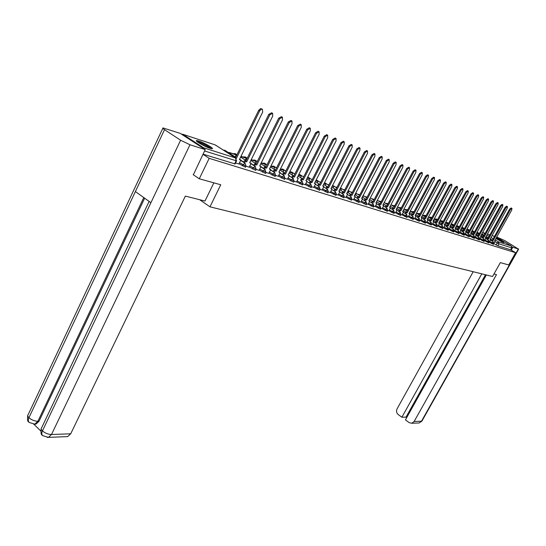 <?xml version="1.0" encoding="UTF-8"?>
<svg xmlns="http://www.w3.org/2000/svg" width="546" height="546" viewBox="0 0 546 546"><rect width="100%" height="100%" fill="white"/><g stroke="black" fill="none" stroke-linecap="round" stroke-linejoin="round"><path stroke-width="0.82" d="M489.216 242.131L493.393 244.39L493.775 243.687L489.605 241.428M484.52 240.663L488.745 242.915M479.736 239.168L484.002 241.441M474.863 237.64L479.17 239.94M469.894 236.084L474.249 238.411M464.83 234.5L469.069 236.848L469.621 236.138L465.233 233.763M459.671 232.883L464.12 235.258M454.408 231.238L458.899 233.633M449.037 229.559L453.583 231.975M443.564 227.846L448.157 230.289M437.981 226.092L442.622 228.569M432.282 224.31L436.977 226.808M426.467 222.488L431.217 225.013M420.529 220.632L425.327 223.184M414.469 218.734L419.321 221.314M408.272 216.789L413.185 219.403M401.952 214.81L406.92 217.451M395.488 212.79L400.518 215.458M388.882 210.722L393.973 213.425M382.132 208.606L387.285 211.343M375.225 206.443L380.439 209.214M368.161 204.231L373.444 207.036M360.94 201.965L366.291 204.805M353.549 199.652L358.968 202.525M345.98 197.283L351.474 200.191M338.233 194.854L343.803 197.802M330.303 192.369L335.94 195.359M322.174 189.824L327.893 192.847M313.848 187.217L319.642 190.281M305.31 184.541L311.186 187.647M296.56 181.798L302.518 184.944M287.578 178.986L293.632 182.18M278.371 176.099L284.507 179.334M268.919 173.137L275.15 176.419M259.214 170.099L265.533 173.423M249.242 166.974L255.665 170.352M238.998 163.759L245.523 167.192M198.744 140.97L196.69 140.54C194.192 140.54 204.873 146.738 210.135 148.335L212.114 148.737C214.53 148.696 204.04 142.608 198.744 140.97M495.843 238.609L503.89 242.581C503.303 241.755 500.743 240.22 496.198 237.981M416.871 213.377L419.403 215.049M410.906 211.445L410.367 211.275M404.818 209.48L404.258 209.295M398.6 207.466L398.02 207.282M392.253 205.419L391.646 205.221M385.769 203.317L385.142 203.119M379.142 201.181L378.494 200.969M372.372 198.99L371.696 198.771M365.451 196.751L364.748 196.526M358.374 194.465L357.644 194.226M351.139 192.124L350.382 191.878M343.734 189.728L342.949 189.476M336.159 187.278L335.34 187.012M328.405 184.773L327.559 184.5M320.468 182.207L319.587 181.92M312.305 179.566L311.425 179.279M303.692 176.781L303.064 176.576M294.867 173.928L294.492 173.805M229.306 152.73L228.016 152.314M496.567 237.312L511.295 245.973L511.725 247.864L510.653 249.775L497.829 245.789L493.83 243.584M199.283 178.788L220.755 184.766L209.971 206.825L492.567 276.501L500.341 262.619L508.736 264.953L515.622 252.709L209.173 158.333L199.283 178.788L193.168 174.665M510.653 249.775L515.622 252.709M204.334 149.017L203.576 147.782L182.794 134.282L181.525 134.2M202.982 154.286L209.173 158.333M235.585 162.954L238.895 163.977M246.048 166.127L249.167 167.199L251.071 163.261L249.679 162.817L272.734 116.032L272.631 113.336L269.799 114.878L246.683 161.862L244.328 160.811L243.598 162.299M256.163 169.39L259.111 170.297M266.032 172.475L268.816 173.335M275.655 175.403L278.276 176.29M284.998 178.399L287.489 179.17M294.117 181.252L296.492 181.995L298.321 178.317L297.099 177.928L319.13 134.289L319.11 131.791L316.557 133.279L294.465 177.088L292.322 176.126L291.646 177.47M303.016 183.968L305.248 184.732L307.057 181.101L305.862 180.726L327.702 137.66L327.696 135.203L325.198 136.677L303.303 179.907L301.194 178.958L300.525 180.276M311.677 186.739L313.786 187.401L315.581 183.818L314.414 183.449L336.063 140.95L336.07 138.527L333.62 139.988L311.916 182.651L309.841 181.716L309.186 183.006M320.127 189.38L322.092 189.988M328.371 191.96L330.241 192.54L332.009 189.053L330.903 188.698L352.17 147.29L352.204 144.936L349.843 146.376L328.521 187.94L326.515 187.032L325.873 188.281M336.425 194.424L338.179 195.024L339.926 191.578L338.848 191.23L359.93 150.341L359.978 148.021L357.657 149.454L336.527 190.493L334.548 189.599L333.92 190.82M344.273 196.929L345.925 197.447L347.659 194.042L346.608 193.707L367.506 153.324L367.567 151.03L365.288 152.457L344.335 192.984L342.397 192.103L341.776 193.304M351.945 199.283L353.494 199.809L355.214 196.451L354.183 196.123L374.904 156.238L374.979 153.979L372.741 155.385L351.965 195.413L350.054 194.547L349.44 195.727M359.439 201.665L360.886 202.122L362.592 198.799L361.588 198.478L382.132 159.077L382.214 156.852L380.016 158.251L359.418 197.788L357.541 196.935L356.934 198.096M368.113 204.381L361.404 201.078M373.908 206.19L375.157 206.572M380.903 208.374L382.077 208.743L383.742 205.542L382.801 205.241L402.832 167.226L402.948 165.083L400.86 166.448L380.78 204.593L378.985 203.774L378.405 204.88M387.735 210.483L388.834 210.858L390.486 207.685L389.564 207.391L409.425 169.82L409.548 167.704L407.5 169.062L387.585 206.763L385.817 205.958L385.244 207.043M394.424 212.606L395.44 212.92L397.078 209.787L396.178 209.5L415.875 172.359L416.011 170.27L413.991 171.615L394.239 208.886L392.499 208.087L391.932 209.159M400.962 214.646L401.904 214.94L403.528 211.841L402.648 211.561L422.188 174.843L422.324 172.782L420.338 174.119L400.757 210.961L399.037 210.176L398.471 211.227M407.364 216.625L408.231 216.919L409.841 213.855L408.981 213.582L428.357 177.273L428.508 175.232L426.549 176.563L407.125 212.988L405.432 212.217L404.879 213.254M413.629 218.605L414.421 218.857L416.025 215.827L415.178 215.554L434.398 179.648L434.555 177.634L432.63 178.951L413.363 214.981L411.691 214.209L411.145 215.24M419.301 221.348L419.758 220.502L420.488 220.748L422.072 217.752L421.246 217.492L440.315 181.975L440.479 179.989L438.581 181.292L419.471 216.926L417.827 216.168L417.28 217.178M425.314 223.218L425.764 222.386L426.426 222.604L428.003 219.642L427.19 219.383L446.102 184.255L446.273 182.289L444.41 183.586L425.45 218.83L423.826 218.079L423.293 219.076M431.197 225.048L431.64 224.222L432.241 224.426L433.804 221.492L433.012 221.239L451.774 186.486L451.952 184.548L450.116 185.831L431.306 220.693L429.702 219.956L429.176 220.939M437.407 226.037L437.926 226.194M443.045 227.791L443.529 227.955L445.065 225.082L444.308 224.836L462.776 190.813L462.967 188.923L461.179 190.185L442.67 224.317L441.107 223.594L440.588 224.549M448.143 230.316L450.532 226.822L449.781 226.583L468.106 192.915L468.304 191.039L466.55 192.301L448.177 226.071L446.642 225.361L446.13 226.303M453.569 232.009L455.883 228.528L455.152 228.296L473.334 194.97L473.539 193.12L471.805 194.369L453.583 227.791L452.061 227.088L451.556 228.016M459.316 232.889L461.138 230.2L460.421 229.975L478.467 196.99L478.671 195.154L476.965 196.396L458.879 229.484L457.377 228.788L456.879 229.702M467.233 235.933L469.028 234.063L469.86 236.186L471.341 233.456L470.652 233.231L488.417 200.908L488.636 199.113L486.977 200.341L469.164 232.76L467.704 232.084L467.212 232.971M474.235 238.431L476.296 235.033L475.621 234.814L493.256 202.812L493.482 201.037L491.837 202.252L474.167 234.35L472.72 233.681L472.235 234.562M479.156 239.967L481.163 236.582L480.494 236.37L498 204.675L498.225 202.928L496.607 204.129L479.067 235.913L477.641 235.251L477.163 236.125M483.988 241.469L485.933 238.104L485.285 237.899L502.654 206.511L502.886 204.777L501.289 205.972L483.879 237.449L482.473 236.793L481.995 237.653M488.731 242.943L490.622 239.598L489.98 239.394L507.227 208.306L507.459 206.593L505.889 207.78L488.602 238.957L487.209 238.309L486.739 239.155M199.652 199.713L209.971 206.825M493.789 243.666L493.209 241.707L491.516 243.502M203.044 154.156L235.101 163.943M238.889 163.991L240.841 160.005L239.414 159.548L262.687 112.073L262.387 109.227L261.077 109.336L259.664 110.886L258.695 110.306L260.572 108.572L262.333 109.2M240.841 160.005L239.544 159.282M259.664 110.886L236.316 158.558M225.839 151.713L224.768 151.024M258.695 110.306L235.428 157.862M213.848 182.842L204.975 201.051L185.353 196.103L70.714 433.811L67.663 436.616L66.312 436.67M164.523 129.695L135.394 191.557L150.914 202.696L180.61 140.226L164.523 129.695C162.913 128.617 162.408 128.03 163.001 127.935L180.269 133.381L205.235 149.611L193.359 174.788M180.61 140.226L189.974 144.758L205.235 149.611M33.872 424.242L40.766 430.971M144.649 198.205L39.032 421.259L35.934 424.133L34.678 424.174M149.126 201.413L41.728 427.593C40.834 428.385 41.073 429.484 42.438 430.903C41.489 433.039 41.598 434.63 42.759 435.667L48.437 437.36L47.256 437.442M162.824 128.31L28.228 414.53C27.355 415.294 27.587 416.359 28.924 417.724C27.996 419.854 28.119 421.437 29.286 422.481L34.794 424.16L33.654 424.222M493.987 273.969L496.491 274.604L414.141 421.485L421.485 421.219L518.325 249.003L512.796 247.242L511.199 250.095M473.191 271.731L397.058 408.893C396.096 411.083 396.464 412.947 398.157 414.496L401.876 417.246L481.784 273.846M518.325 249.003L504.654 240.527L496.71 237.06M494.526 236.343L493.939 236.152M511.855 246.69L512.796 247.242M486.356 274.972L405.439 419.881L409.193 422.659L411.82 423.259L414.141 421.485M485.483 274.754L406.012 417.13L406.695 417.629M406.012 417.13L401.876 417.246M197.454 141.892C200.266 142.438 204.067 144.144 208.859 146.997L210.804 148.532M209.138 147.993L198.901 142.895M211.541 148.703L209.568 147.229C204.607 144.24 200.368 142.294 196.867 141.4M495.884 238.547L502.3 242.055M502.743 242.247L495.918 238.472M269.799 114.878L268.837 114.298L271.662 112.763L272.406 113.206M251.071 163.261L249.809 162.558M244.54 162.899L245.27 161.411M235.237 156.934L236.179 155.003L235.265 154.416L229.409 152.525L229.156 153.037M236.179 155.003L229.409 152.525M230.078 153.631L230.33 153.112M268.837 114.298L245.741 161.261L244.328 160.811M245.741 161.261L246.683 161.862M259.104 170.304L261.029 166.434L259.671 166.004L282.514 119.881L282.432 117.226L279.661 118.755L278.699 118.189L281.47 116.66L282.214 117.097M261.029 166.434L259.794 165.745M279.661 118.755L256.75 165.069L254.443 164.039L253.726 165.493M254.661 166.093L255.378 164.633M245.311 160.121L246.232 158.251L241.011 156.279M246.232 158.251L240.888 156.531M278.699 118.189L255.815 164.476L254.443 164.039M255.815 164.476L256.75 165.069M268.816 173.341L270.72 169.526L269.396 169.103L292.035 123.628L291.967 121.014L289.257 122.529L288.302 121.97L291.018 120.448L291.762 120.891M270.72 169.526L269.519 168.851M289.257 122.529L266.557 168.195L264.291 167.178L263.582 168.605M264.51 169.199L265.22 167.772M255.125 163.22L256.013 161.418L251.262 159.596M256.013 161.418L251.146 159.841M288.302 121.97L265.629 167.608L264.291 167.178M265.629 167.608L266.557 168.195M278.269 176.297L280.159 172.529L278.87 172.12L301.303 127.273L301.255 124.7L298.601 126.208L297.652 125.648L300.307 124.14L301.051 124.584M280.159 172.529L278.992 171.874M298.601 126.208L276.105 171.239L273.88 170.243L273.184 171.635M274.106 172.222L274.802 170.823M264.68 166.243L265.547 164.496L261.241 162.824M265.547 164.496L261.125 163.07M297.652 125.648L275.184 170.652L273.88 170.243M275.184 170.652L276.105 171.239M287.483 179.177L289.353 175.464L288.104 175.061L310.333 130.828L310.299 128.29L307.698 129.791L306.756 129.231L309.357 127.737L310.108 128.18M289.353 175.464L288.227 174.816M307.698 129.791L285.401 174.201L283.217 173.219L282.535 174.59M283.449 175.17L284.138 173.799M273.996 169.192L274.843 167.506L270.952 165.97M274.843 167.506L270.836 166.209M306.756 129.231L284.486 173.628L283.217 173.219M284.486 173.628L285.401 174.201M316.557 133.279L315.629 132.726L318.175 131.245L318.925 131.682M298.321 178.317L297.215 177.689M292.554 178.044L293.229 176.699M283.074 172.065L283.9 170.434L280.419 169.035M283.9 170.434L280.296 169.267M315.629 132.726L293.557 176.522L292.322 176.126M293.557 176.522L294.465 177.088M325.198 136.677L324.269 136.131L326.774 134.657L327.518 135.094M307.057 181.101L305.985 180.487M301.433 180.842L302.095 179.525M293.803 176.03L291.939 174.863L292.731 173.287L289.633 172.017M292.731 173.287L289.517 172.249M324.269 136.131L302.395 179.341L301.194 178.958M302.395 179.341L303.303 179.907M333.62 139.988L332.698 139.448L335.155 137.988L335.899 138.425M315.581 183.818L314.537 183.21M310.087 183.572L310.742 182.275M300.566 177.607L301.344 176.071L298.614 174.925M301.344 176.071L298.498 175.15M332.698 139.448L311.022 182.091L309.841 181.716M311.022 182.091L311.916 182.651M322.092 189.994L323.894 186.466L322.761 186.104L344.212 144.158L344.239 141.769L341.83 143.223L340.916 142.683L343.325 141.237L344.069 141.667M323.894 186.466L322.877 185.872M341.83 143.223L320.325 185.333L318.284 184.405L317.635 185.674M318.53 186.234L319.178 184.964M308.995 180.282L309.753 178.788L307.371 177.757M309.753 178.788L307.255 177.982M340.916 142.683L319.43 184.773L318.284 184.405M319.43 184.773L320.325 185.333M349.843 146.376L348.935 145.843L351.296 144.403L352.04 144.833M332.009 189.053L331.019 188.472M326.761 188.834L327.402 187.585M317.219 182.89L317.963 181.443L315.909 180.521M317.963 181.443L315.793 180.746M348.935 145.843L327.634 187.394L326.515 187.032M327.634 187.394L328.521 187.94M357.657 149.454L356.756 148.921L359.077 147.495L359.821 147.925M339.926 191.578L338.964 191.004M334.8 191.373L335.435 190.145M320.795 182.105L320.365 182.405M325.252 185.442L325.976 184.036L324.235 183.217M325.976 184.036L324.126 183.436M356.756 148.921L335.64 189.947L334.548 189.599M335.64 189.947L336.527 190.493M365.288 152.457L364.394 151.931L366.673 150.512L367.41 150.942M347.659 194.042L346.724 193.482M342.649 193.85L343.27 192.642M328.985 184.753L328.31 184.964M333.094 187.926L333.797 186.561L332.364 185.845M328.931 184.862L328.494 184.596M333.797 186.561L332.255 186.063M364.394 151.931L343.461 192.445L342.397 192.103M343.461 192.445L344.335 192.984M372.741 155.385L371.853 154.866L374.085 153.46L374.829 153.89M355.214 196.451L354.299 195.898M350.314 196.267L350.928 195.079M336.984 187.339L336.063 187.462M340.759 190.363L341.441 189.032L340.301 188.418M336.902 187.503L336.247 187.107M341.441 189.032L340.192 188.629M371.853 154.866L351.098 194.881L350.054 194.547M351.098 194.881L351.965 195.413M380.016 158.251L379.136 157.733L381.333 156.34L382.07 156.763M362.592 198.799L361.698 198.259M357.801 198.628L358.401 197.468M344.792 189.871L343.823 189.558L343.646 189.906M348.246 192.738L348.914 191.448L348.048 190.923M344.683 190.083L343.823 189.558M348.914 191.448L347.939 191.134M340.527 187.981L344.499 190.431L344.669 190.076M379.136 157.733L358.558 197.256L357.541 196.935M358.558 197.256L359.418 197.788M368.086 204.375L369.806 201.099L368.823 200.785L389.189 161.855L389.284 159.657L387.128 161.043L386.247 160.538L388.411 159.152L389.141 159.575M369.806 201.099L368.932 200.566M387.128 161.043L366.707 200.109L364.851 199.27L364.257 200.409M365.11 200.935L365.711 199.795M352.416 192.335L351.051 192.288M352.307 192.547L351.228 191.953M355.562 195.065L356.217 193.81L355.501 193.577M356.217 193.81L355.582 193.42M386.247 160.538L365.847 199.583L364.851 199.27M365.847 199.583L366.707 200.109M375.15 206.579L376.849 203.344L375.894 203.037L396.089 164.571L396.191 162.401L394.069 163.78L393.202 163.274L395.324 161.896L396.055 162.319M376.003 202.825L376.849 203.344M394.069 163.78L373.819 202.375L371.997 201.549L371.41 202.675M372.263 203.194L372.85 202.068M359.862 194.745L358.292 194.622M359.759 194.956L358.463 194.294M362.715 197.338L363.356 196.116L362.892 195.973M363.356 196.116L362.947 195.871M393.202 163.274L372.973 201.856L371.997 201.549M372.973 201.856L373.819 202.375M400.86 166.448L399.993 165.95L402.081 164.585L402.812 165.008M383.742 205.542L382.91 205.03M379.252 205.398L379.832 204.293M367.144 197.106L365.37 196.901M367.035 197.311L365.54 196.587M369.71 199.563L370.12 198.307M399.993 165.95L379.934 204.081L378.985 203.774M379.934 204.081L380.78 204.593M407.5 169.062L406.64 168.564L408.695 167.213L409.418 167.629M390.486 207.685L389.673 207.193M386.083 207.562L386.657 206.47M374.256 199.406L372.297 199.133M374.147 199.611L372.461 198.826M406.64 168.564L386.745 206.251L385.817 205.958M386.745 206.251L387.585 206.763M413.991 171.615L413.138 171.123L415.158 169.779L415.881 170.195M397.078 209.787L396.28 209.302M392.765 209.671L393.332 208.592M381.21 201.658L379.067 201.317M381.101 201.856L379.231 201.017M413.138 171.123L393.407 208.374L392.499 208.087M393.407 208.374L394.239 208.886M420.338 174.119L419.492 173.628L421.478 172.29L422.201 172.707M403.528 211.841L402.75 211.37M399.303 211.732L399.863 210.674M388.008 203.856L385.694 203.453M387.906 204.054L385.851 203.16M419.492 173.628L399.925 210.456L399.037 210.176M399.925 210.456L400.757 210.961M426.549 176.563L425.709 176.078L427.668 174.754L428.385 175.164M409.841 213.855L409.077 213.397M405.698 213.752L406.258 212.715M394.662 206.013L392.185 205.549M394.56 206.204L392.335 205.255M425.709 176.078L406.306 212.49L405.432 212.217M406.306 212.49L407.125 212.988M432.63 178.951L431.797 178.474L433.722 177.157L434.439 177.573M416.025 215.827L415.274 215.377M411.964 215.731L412.51 214.708M401.167 208.115L398.532 207.596M401.064 208.313L398.682 207.309M431.797 178.474L412.544 214.482L411.691 214.209M412.544 214.482L413.363 214.981M438.581 181.292L437.755 180.822L439.646 179.511L440.363 179.927M422.072 217.752L421.341 217.315M418.093 217.67L418.639 216.66M407.534 210.176L404.757 209.596M407.432 210.367L404.9 209.323M437.755 180.822L418.659 216.434L417.827 216.168M418.659 216.434L419.471 216.926M444.41 183.586L443.584 183.115L445.454 181.818L446.164 182.227M428.003 219.642L427.286 219.212M424.099 219.567L424.631 218.571M413.772 212.196L410.845 211.561M413.67 212.387L410.988 211.295M443.584 183.115L424.645 218.345L423.826 218.079M424.645 218.345L425.45 218.83M450.116 185.831L449.297 185.367L451.132 184.077L451.849 184.487M433.804 221.492L433.101 221.069M429.975 221.423L430.507 220.441M419.874 214.168L416.81 213.486M419.772 214.36L416.953 213.227M449.297 185.367L430.507 220.215L429.702 219.956M430.507 220.215L431.306 220.693M437.926 226.201L439.496 223.307L438.718 223.055L457.33 188.67L457.514 186.752L455.705 188.036L454.893 187.571L456.702 186.288L457.412 186.698M439.496 223.307L438.807 222.891M455.705 188.036L437.046 222.522L435.462 221.799L434.944 222.761M435.735 223.246L436.261 222.277M425.846 216.107L422.659 215.37M425.75 216.291L422.795 215.117M454.893 187.571L436.247 222.045L435.462 221.799M436.247 222.045L437.046 222.522M461.179 190.185L460.374 189.728L462.155 188.459L462.865 188.861M445.065 225.082L444.389 224.679M441.38 225.027L441.898 224.072M431.702 217.997L428.521 216.967L431.203 218.912M431.599 218.182L428.521 216.967M460.374 189.728L441.878 223.84L441.107 223.594M441.878 223.84L442.67 224.317M466.55 192.301L465.745 191.844L467.506 190.581L468.209 190.984M450.532 226.822L449.87 226.426M446.915 226.774L447.427 225.832M437.414 219.888L434.309 218.844M437.339 220.038L434.288 218.878M465.745 191.844L447.392 225.6L446.642 225.361M447.392 225.6L448.177 226.071M471.805 194.369L471.007 193.919L472.74 192.663L473.443 193.066M455.883 228.528L455.241 228.139M452.334 228.487L452.846 227.559M443.018 221.744L440.001 220.686M442.956 221.853L439.96 220.761M471.007 193.919L452.798 227.327L452.061 227.088M452.798 227.327L453.583 227.791M476.965 196.396L476.173 195.946L477.88 194.71L478.576 195.106M461.138 230.2L460.503 229.825M457.65 230.166L458.155 229.252M448.505 223.56L445.577 222.488M448.464 223.635L445.516 222.604M476.173 195.946L458.101 229.02L457.377 228.788M458.101 229.02L458.879 229.484M464.776 234.596L466.291 231.845L465.581 231.62L483.49 198.969L483.701 197.154L482.016 198.389L481.231 197.939L482.917 196.71L483.613 197.106M466.291 231.845L465.663 231.47M482.016 198.389L464.073 231.135L462.592 230.453L462.093 231.354M462.865 231.818L463.363 230.91M453.883 225.341L451.051 224.263M453.863 225.375L450.969 224.413M481.231 197.939L463.301 230.678L462.592 230.453M463.301 230.678L464.073 231.135M486.977 200.341L486.193 199.897L487.858 198.676L488.547 199.065M471.341 233.456L470.727 233.087M467.977 233.429L468.468 232.541M459.159 227.081L456.408 225.996M459.159 227.088L456.313 226.174M486.193 199.897L468.4 232.303L467.704 232.084M466.004 230.856L469.164 232.76M491.837 202.252L491.066 201.815L492.704 200.6L493.393 200.989M476.296 235.033L475.696 234.678M472.993 235.019L473.478 234.138M463.779 229.532L464.216 228.726L461.663 227.696M464.216 228.726L461.568 227.873M491.066 201.815L473.402 233.9L472.72 233.681M471.055 232.494L474.167 234.35M496.607 204.129L495.843 203.692L497.461 202.491L498.143 202.88M481.163 236.582L480.569 236.234M477.914 236.575L478.398 235.701M468.727 231.108L469.157 230.323L466.816 229.368L467.526 229.074L469.526 230.255M469.157 230.323L466.728 229.538M495.843 203.692L478.31 235.469L477.641 235.251M476.016 234.104L479.067 235.913M501.289 205.972L500.525 205.542L502.122 204.34L502.805 204.73M485.933 238.104L485.353 237.763M482.746 238.097L483.224 237.237M473.587 232.664L474.01 231.893L471.874 230.999M474.01 231.893L471.785 231.17M500.525 205.542L483.128 237.005L482.473 236.793M483.128 237.005L483.879 237.449M505.889 207.78L505.125 207.35L506.702 206.163L507.384 206.545M490.622 239.598L490.055 239.264M487.489 239.598L487.96 238.745M478.357 234.186L478.767 233.429L476.835 232.61M478.767 233.429L476.747 232.773M505.125 207.35L487.858 238.513L487.209 238.309M487.858 238.513L488.602 238.957M493.871 243.496L495.222 241.066L494.594 240.861L511.711 210.073L511.95 208.374L510.394 209.555L509.643 209.132L511.199 207.951L511.875 208.333M495.222 241.066L494.662 240.731M510.394 209.555L493.243 240.431L491.864 239.79L491.4 240.629M492.144 241.066L492.608 240.233M483.039 235.681L483.442 234.944L481.702 234.186M483.442 234.944L481.613 234.35M509.643 209.132L492.499 239.994L491.864 239.79M492.499 239.994L493.243 240.431M486.841 242.042L488.636 240.274L489.127 242.233L484.909 239.953M482.077 240.561L483.892 238.779L484.384 240.752L480.132 238.452M477.218 239.046L479.06 237.251L479.559 239.244L475.259 236.916M472.276 237.503L474.14 235.695L474.638 237.701L470.297 235.353M464.523 234.514L460.08 232.139M462.093 234.336L463.909 232.446L464.51 234.541L464.1 235.285M459.316 232.883L454.818 230.487M456.852 232.705L458.688 230.794L459.302 232.91L458.886 233.661M451.508 231.04L453.467 229.163L453.985 231.245L449.454 228.794M446.055 229.34L448.041 227.45L448.559 229.552L443.987 227.075M442.608 228.597L443.031 227.825L438.404 225.321M440.492 227.607L442.397 225.641L443.031 227.825M437.401 226.024L432.705 223.526M434.814 225.839L436.745 223.853L437.387 226.058L436.957 226.843M429.019 224.031L431.087 222.092L431.627 224.256L426.897 221.696M423.102 222.188L425.204 220.236L425.743 222.42L420.959 219.826M417.069 220.311L419.192 218.332L419.738 220.543L414.899 217.922M413.622 218.584L408.708 215.977M410.899 218.386L412.933 216.332L413.602 218.625L413.165 219.444M406.9 217.492L407.343 216.666L402.388 213.984M404.6 216.428L406.661 214.346L407.343 216.666M400.962 214.626L395.932 211.95M398.157 214.421L400.245 212.319L400.941 214.667L400.491 215.499M394.424 212.578L389.325 209.876M391.578 212.374L393.693 210.251L394.396 212.619L393.946 213.466M387.257 211.384L387.715 210.531L382.582 207.746M384.855 210.278L386.998 208.135L387.715 210.531M380.896 208.347L375.682 205.576M377.975 208.135L380.152 205.965L380.876 208.395L380.419 209.261M373.908 206.156L368.625 203.351M370.939 205.944L373.15 203.754L373.88 206.204L373.423 207.084M363.745 203.699L365.984 201.488L366.755 203.917M359.439 201.631L354.013 198.758M356.381 201.406L358.654 199.174L359.411 201.679L358.94 202.58M351.447 200.245L351.917 199.338L346.451 196.376M348.846 199.058L351.153 196.799L351.917 199.338M344.273 196.881L338.711 193.939M341.127 196.656L343.468 194.369L344.246 196.942L343.768 197.864M335.913 195.42L336.391 194.485L330.78 191.441M333.224 194.192L335.599 191.885L336.391 194.485M328.378 191.905L322.659 188.882M325.129 191.673L325.614 190.725L327.539 189.339L328.344 191.967L327.859 192.915M320.133 189.325L314.332 186.261M316.83 189.087L317.322 188.131L319.28 186.725L320.099 189.394L319.608 190.349M311.684 186.677L305.801 183.572M308.326 186.439L308.818 185.469L310.817 184.05L311.643 186.746L311.152 187.715M302.484 185.019L302.982 184.036L297.051 180.822M299.604 183.722L300.102 182.739L302.136 181.306L302.982 184.036M294.13 181.183L288.083 177.989M290.656 180.938L291.161 179.941L293.236 178.494L294.096 181.258L293.591 182.255M285.012 178.33L278.876 175.095M281.483 178.078L281.989 177.068L284.097 175.607L284.971 178.405L284.466 179.416M275.102 176.508L275.614 175.484L269.424 172.113M272.065 175.143L272.577 174.119L274.727 172.638L275.614 175.484M266.052 172.393L259.725 169.062M262.394 172.133L262.906 171.089L265.097 169.601L266.004 172.481L265.493 173.512M256.183 169.301L249.761 165.923M252.457 169.035L252.975 167.984L255.214 166.475L256.142 169.39L255.617 170.448M245.475 167.288L246 166.223L239.523 162.694M242.253 165.854L242.779 164.79L245.058 163.261L246 166.223M496.109 244.929L497.201 242.97L494.915 241.619M491.857 239.81L490.267 238.868M488.301 237.708L486.104 236.404M484.111 235.23L481.859 233.9M482.623 232.521L484.868 233.852M486.868 235.026L489.066 236.329M491.038 237.49L493.188 238.759M495.126 239.899L498.484 241.885L511.295 245.973M494.505 236.384L492.089 235.592M489.878 234.869L487.407 234.057M485.162 233.326L482.637 232.494M203.576 147.782L235.579 157.992L215.151 144.881L182.794 134.282M300.532 180.262L302.231 181.347M291.666 177.423L289.162 175.846M284.766 173.075L283.101 172.024M282.575 174.508L279.982 172.877M275.491 170.031L274.037 169.117M273.239 171.519L270.57 169.826M265.97 166.912L264.742 166.127M263.663 168.448L260.899 166.687M256.204 163.704L255.2 163.063M253.822 165.295L250.969 163.472M246.164 160.401L245.407 159.923M243.721 162.053L240.766 160.155M235.852 157.009L235.353 156.688M225.157 150.505L223.778 150.389M235.422 153.835L233.749 153.931M245.413 157.071L243.789 157.18M255.153 160.224L253.569 160.347M264.639 163.302L263.097 163.425M273.887 166.298L272.386 166.434M282.903 169.219L281.436 169.362M291.694 172.072L290.267 172.222M300.273 174.856L298.88 175.007M308.647 177.566L307.439 177.621M316.823 180.221L316.148 180.05M394.874 205.603L394.348 205.91M399.856 207.692L401.44 207.603L400.614 207.937M407.766 209.712L406.756 209.923M413.766 211.657L412.776 211.875M419.642 213.568L418.673 213.779M425.402 215.431L424.447 215.65M431.047 217.267L430.112 217.485M436.582 219.062L435.66 219.28M442.007 220.823L441.107 221.041M447.331 222.55L446.444 222.768M452.552 224.242L451.678 224.467M457.671 225.901L456.818 226.126M462.701 227.532L461.861 227.757M472.481 230.705L472.051 230.678M236.595 160.899L204.579 150.969M234.589 163.957L236.084 160.906L235.579 157.992L236.548 160.995L235.053 164.046M497.829 245.789L498.921 243.823L497.201 242.97L498.484 241.885L498.921 243.823L511.725 247.864M214.537 144.683L215.547 145.14M189.974 144.758L51.515 434.5L70.714 433.811M143.769 197.57L37.892 421.287L39.032 421.259M35.934 424.133L34.794 424.16L37.892 421.287C34.541 421.137 31.552 419.949 28.924 417.724L135.394 191.557M150.914 202.696L42.438 430.903C45.106 433.183 48.137 434.384 51.515 434.5L48.437 437.36L67.663 436.616M418.134 423.013L419.185 422.973L422.017 420.918M224.877 150.3L223.334 150.102M225.048 150.409L235.729 157.255M240.65 160.408L245.188 163.315M366.264 204.859L366.728 203.972M235.155 153.638L233.026 153.699M235.319 153.74L236.944 154.777M240.602 157.111L246.062 160.599M250.867 163.67L255.337 166.523M245.161 156.886L243.066 156.941M245.318 156.982L247.242 158.204M250.826 160.49L256.122 163.861M260.817 166.851L265.22 169.649M254.907 160.046L252.839 160.108M255.057 160.142L257.268 161.541M260.776 163.766L265.916 167.028M270.509 169.942L274.836 172.686M264.4 163.131L262.36 163.193M264.551 163.22L267.028 164.79M270.461 166.96L275.45 170.113M279.948 172.952L284.207 175.648M273.655 166.134L271.642 166.196M273.805 166.223L276.535 167.943M279.9 170.065L284.739 173.116M289.141 175.887L293.332 178.535M282.685 169.069L280.692 169.124M282.821 169.151L285.797 171.021M289.093 173.089L293.796 176.044M291.482 171.922L289.701 171.881M291.619 172.004L294.82 174.01M298.055 176.037L302.62 178.897M306.838 181.538L310.906 184.084M300.075 174.713L298.826 174.502M300.204 174.788L303.624 176.924M306.791 178.904L311.227 181.675M315.356 184.255L319.369 186.759M308.456 177.43L307.651 177.204M308.579 177.511L312.203 179.764M315.308 181.702L319.628 184.391M323.669 186.909L327.62 189.366M316.632 180.084L316.216 179.921M316.755 180.16L320.57 182.535M323.621 184.425L327.818 187.032M331.784 189.496L335.674 191.912M324.74 182.753L328.74 185.23M331.729 187.08L335.817 189.612M339.701 192.021L343.543 194.403M332.63 185.34L336.718 187.865M339.653 189.674L343.625 192.131M347.433 194.485L351.221 196.826M347.379 192.206L351.249 194.588M354.982 196.894L358.722 199.194M348.232 190.554L352.102 192.936M354.934 194.676L358.695 196.99M362.36 199.242L366.045 201.515M355.767 193.072L359.534 195.386M362.312 197.092L365.977 199.338M369.567 201.542L373.211 203.774M363.124 195.529L366.789 197.775M369.519 199.447L373.089 201.631M376.617 203.788L380.207 205.992M370.318 197.925L373.887 200.109M376.569 201.747L380.043 203.87M383.51 205.985L387.053 208.156M374.413 199.106L373.949 199.304M377.347 200.266L380.821 202.389M383.463 203.992L386.848 206.06M390.247 208.135L393.748 210.271M381.442 201.215L380.637 201.474M384.22 202.552L387.605 204.62M390.199 206.197L393.502 208.203M396.84 210.237L400.293 212.339M388.281 203.344L387.175 203.59M390.943 204.791L394.246 206.797M396.792 208.347L400.006 210.299M403.289 212.292L406.702 214.366M394.942 205.48L393.584 205.665M397.515 206.975L400.737 208.927M403.241 210.449L406.381 212.346M409.602 214.305L412.974 216.346M403.951 209.111L407.091 211.015M409.555 212.503L412.612 214.353M415.786 216.271L419.116 218.284M407.644 209.63L405.999 209.678M410.251 211.206L413.308 213.049M415.738 214.517L418.721 216.318M421.833 218.202L425.129 220.188M413.65 211.582L412.012 211.63M421.785 216.489L424.699 218.243M427.764 220.086L431.012 222.045M419.526 213.493L417.908 213.534M419.608 213.541L420.065 213.814M422.454 215.247L425.368 217.001M427.716 218.414L430.555 220.127M433.565 221.935L436.78 223.874M425.293 215.363L423.689 215.404M425.368 215.411L426.017 215.793M433.517 220.304L436.288 221.969M439.25 223.744L442.431 225.655M430.937 217.192L429.347 217.24M431.019 217.24L431.845 217.738M434.152 219.123L436.93 220.789M439.209 222.154L441.912 223.778M444.826 225.525L447.966 227.409M436.479 218.994L434.903 219.035M436.554 219.035L437.551 219.635M439.83 221L442.54 222.618M444.778 223.962L447.427 225.546M450.293 227.266L453.398 229.122M441.905 220.755L440.349 220.796M441.98 220.796L443.147 221.499M445.393 222.836L448.034 224.42M450.245 225.737L452.825 227.279M455.644 228.965L458.715 230.801M447.235 222.481L445.686 222.522M447.304 222.529L448.635 223.321M450.846 224.638L453.426 226.18M455.603 227.477L458.121 228.986M460.899 230.637L463.936 232.453M452.457 224.181L451.126 224.119M452.525 224.222L454.013 225.102M456.19 226.399L458.708 227.907M460.851 229.184L463.315 230.651M466.045 232.282L469.055 234.07M457.582 225.846L456.579 225.682M457.65 225.887L459.282 226.856M461.425 228.132L463.888 229.6M471.102 233.886L474.071 235.66M462.612 227.477L461.889 227.293M462.68 227.518L464.455 228.569M466.564 229.825L468.973 231.258M476.057 235.469L478.999 237.217M467.547 229.081L467.069 228.917M471.608 231.49L473.962 232.883M480.924 237.019L483.831 238.745M472.461 230.692L474.501 231.9M476.556 233.115L478.856 234.48M480.876 235.681L483.094 236.991M485.694 238.534L488.574 240.24M477.218 232.234L479.388 233.517M481.408 234.719L483.66 236.049M485.653 237.23L487.783 238.486M490.383 240.028L493.236 241.714M235.722 158.047L215.438 145.038M42.308 435.203C41.107 434.985 40.732 432.821 41.189 428.719M28.842 422.024C27.655 421.84 27.28 419.71 27.703 415.629M518.673 249.065L421.928 421.082L419.185 422.973L411.82 423.259"/></g></svg>
